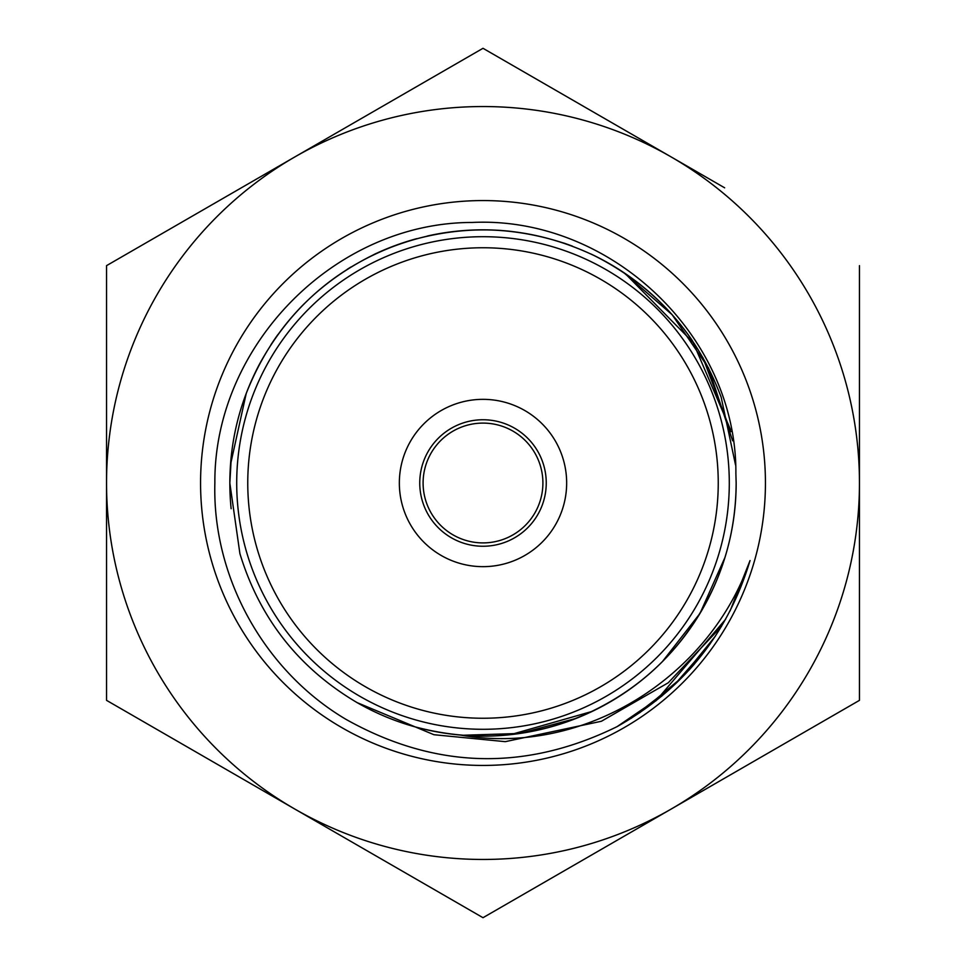 <?xml version="1.0" encoding="UTF-8"?>
<svg xmlns="http://www.w3.org/2000/svg" width="966" height="966" viewBox="0 0 966 966"><rect width="100%" height="100%" fill="white"/><g stroke="black" fill="none" stroke-linecap="round" stroke-linejoin="round"><path stroke-width="1.45" d="M729.294 483A246.294 246.294 0 0 1 483 729.294A246.294 246.294 0 0 1 236.706 483A246.294 246.294 0 0 1 483 236.706A246.294 246.294 0 0 1 729.294 483M419.751 483A63.249 63.249 0 0 1 483 419.751A63.249 63.249 0 0 1 546.249 483A63.249 63.249 0 0 1 483 546.249A63.249 63.249 0 0 1 419.751 483M423.096 483A59.904 59.904 0 0 1 483 423.096A59.904 59.904 0 0 1 542.904 483A59.904 59.904 0 0 1 483 542.904A59.904 59.904 0 0 1 423.096 483M859.462 481.08L859.462 489.267M859.462 265.65L859.462 700.35L671.225 809.025A376.462 376.462 0 0 1 106.538 483A376.462 376.462 0 0 1 671.225 156.975L724.645 187.815M859.462 544.679L859.462 700.35L724.645 778.185M671.225 156.975A376.462 376.462 0 0 1 671.225 809.025L483 917.7L106.538 700.35L106.538 265.65L483 48.3L671.225 156.975M231.14 508.732A253.164 253.164 0 0 1 229.836 483L231.417 455.228M230.391 466.24A253.164 253.164 0 0 1 231.526 453.754M236.791 424.074A253.164 253.164 0 0 1 237.938 419.461M270.891 344.802A253.164 253.164 0 0 1 277.979 334.478M298.965 309.144A253.164 253.164 0 0 1 304.483 303.493M347.205 269.333A253.164 253.164 0 0 1 350.948 267.002M373.806 254.589A253.164 253.164 0 0 1 416.781 238.65M427.226 236.054A253.164 253.164 0 0 1 471.263 230.101M471.637 230.089A253.164 253.164 0 0 1 511.654 231.466M563.54 242.985A253.164 253.164 0 0 1 572.343 246.125M591.011 254.034A253.164 253.164 0 0 1 672.904 315.58M673.435 316.184A253.164 253.164 0 0 1 692.393 340.696L730.453 429.544M625.268 273.656L694.566 343.968M702.837 357.456L730.851 431.669M661.891 696.027L617.057 726.649C525.299 771.617 434.954 769.202 346.045 719.392C264.708 671.334 212.242 577.777 214.863 483C213.909 345.84 334.598 222.446 472.193 222.458C609.449 215.804 736.925 335.117 735.887 473.702L736.152 483C735.935 531.904 722.785 577.113 696.703 618.626M592.182 711.399L510.785 734.583M736.164 483A253.164 253.164 0 0 1 461.905 735.283L520.01 733.448L576.183 718.366C639.106 692.453 684.942 648.717 713.717 587.171C728.63 553.977 736.116 519.261 736.164 483C736.116 508.539 732.385 533.353 724.971 557.442L699.988 613.422L662.314 661.722M604.945 704.818C544.981 736.792 482.07 744.243 416.201 727.157M230.5 464.67L246.209 393.524C271.144 330.179 314.143 283.654 375.219 253.961C437.127 225.803 500.388 222.325 564.989 243.517M623.517 272.424L672.155 314.735L708.573 368.07L732.626 440.798M617.057 726.649C683.662 688.987 727.99 633.611 750.051 560.534C709.479 677.456 583.778 756.68 460.589 735.078C423.736 731.769 389.407 721.047 357.577 702.898C298.929 668.339 259.697 618.578 239.906 553.627L229.823 483C229.968 441.1 239.797 401.615 259.274 364.544C291.841 304.942 340.334 264.177 404.778 242.249C469.742 222.12 532.942 226.587 594.368 255.664C655.081 286.455 697.343 333.644 721.179 397.255L735.524 464.887M765.434 483A282.434 282.434 0 0 1 483 765.434A282.434 282.434 0 0 1 200.566 483A282.434 282.434 0 0 1 483 200.566A282.434 282.434 0 0 1 765.434 483M348.183 126.135L483 48.3L617.817 126.135M106.538 265.65L241.355 187.815M241.355 778.185L106.538 700.35L106.538 603.182M617.817 839.865L483 917.7L348.183 839.865M750.051 560.534L730.067 610.935M694.518 663.908L688.891 670.247M709.913 644.189L674.196 685.039L631.257 718.281M715.468 636.026L681.272 678.06L639.649 712.787M725.599 619.291L655.89 700.893M721.493 626.391L668.243 682.781L601.407 721.264L505.315 741.659L433.915 734.715L356.913 702.536M399.344 483A83.656 83.656 0 0 1 483 399.344A83.656 83.656 0 0 1 566.656 483A83.656 83.656 0 0 1 483 566.656A83.656 83.656 0 0 1 399.344 483M718.245 483A235.245 235.245 0 0 1 483 718.245A235.245 235.245 0 0 1 247.755 483A235.245 235.245 0 0 1 483 247.755A235.245 235.245 0 0 1 718.245 483"/></g></svg>
